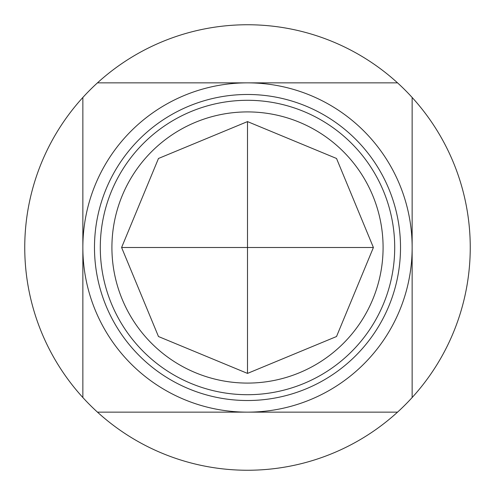 <?xml version="1.0" encoding="UTF-8"?>
<svg xmlns="http://www.w3.org/2000/svg" width="495" height="495" viewBox="0 0 495 495"><rect width="100%" height="100%" fill="white"/><g stroke="black" fill="none" stroke-linecap="round" stroke-linejoin="round"><path stroke-width="0.74" d="M121.597 247.5L158.474 336.526L247.5 373.403L336.526 336.526L373.403 247.5L336.526 158.474L247.5 121.597L158.474 158.474L121.597 247.5L247.5 247.5L247.5 121.597M247.5 412.143A164.643 164.643 0 0 0 412.143 247.5A164.643 164.643 0 0 1 247.5 412.143L397.535 412.143A222.75 222.75 0 0 0 412.143 397.535L412.143 97.466A222.75 222.75 0 0 0 397.535 82.857L247.5 82.857A164.643 164.643 0 0 1 412.143 247.5A164.643 164.643 0 0 0 247.5 82.857L97.466 82.857A222.75 222.75 0 0 0 82.857 97.466L82.857 247.5A164.643 164.643 0 0 0 247.5 412.143L97.466 412.143A222.75 222.75 0 0 1 82.857 97.466M111.913 247.5A135.587 135.587 0 0 0 247.5 383.087A135.587 135.587 0 0 0 383.087 247.5A135.587 135.587 0 0 0 247.5 111.913A135.587 135.587 0 0 0 111.913 247.5M97.466 82.857A222.75 222.75 0 0 1 397.535 82.857M412.143 97.466A222.75 222.75 0 0 1 412.143 397.535M397.535 412.143A222.75 222.75 0 0 1 97.466 412.143M412.143 247.5A164.643 164.643 0 0 0 247.5 82.857A164.643 164.643 0 0 0 82.857 247.5L82.857 397.535M373.403 247.5L247.5 247.5L247.5 373.403M394.707 247.5A147.207 147.207 0 0 0 247.5 100.293A147.207 147.207 0 0 0 100.293 247.5A147.207 147.207 0 0 0 247.5 394.707A147.207 147.207 0 0 0 394.707 247.5M94.483 247.5A153.017 153.017 0 0 0 247.5 400.517A153.017 153.017 0 0 0 400.517 247.5A153.017 153.017 0 0 0 247.5 94.483A153.017 153.017 0 0 0 94.483 247.5M247.5 82.857A164.643 164.643 0 0 0 82.857 247.5"/></g></svg>
